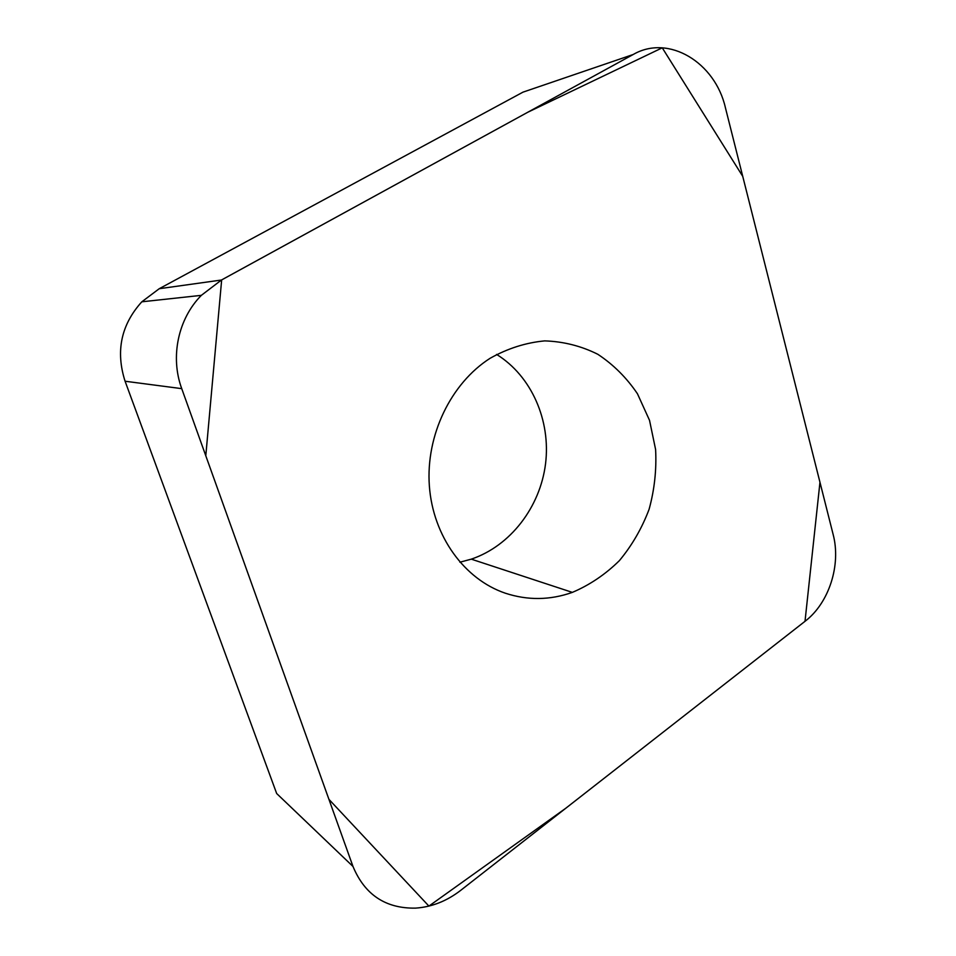 <?xml version="1.0" encoding="UTF-8"?>
<svg xmlns="http://www.w3.org/2000/svg" width="956" height="956" viewBox="0 0 956 956"><rect width="100%" height="100%" fill="white"/><g stroke="black" fill="none" stroke-linecap="round" stroke-linejoin="round"><path stroke-width="1.43" d="M459.896 562.212L471.284 559.152C510.468 545.924 540.116 507.11 545.541 463.851C550.919 420.592 531.608 376.067 496.582 354.413M352.991 866.471L276.678 793.528L125.081 381.229C115.497 351.27 121.065 324.789 141.811 301.809L159.234 288.712L522.98 92.146L633.219 54.492L221.445 280.024L201.346 295.344C178.067 318.85 170.049 356.947 181.736 388.65L352.991 866.471C364.75 894.72 385.591 908.606 415.478 908.128C431.682 907.041 446.739 901.126 460.673 890.383L805.143 621.209C829.043 602.997 841.22 565.008 833.154 534.512L725.413 107.729C715.196 62.475 668.603 33.938 633.219 54.492M505.425 593.234C527.772 600.523 550.082 600.249 572.345 592.385C589.744 584.976 605.423 574.389 619.392 560.634C632.035 545.398 641.93 528.286 649.1 509.285C654.49 489.651 656.653 469.719 655.601 449.499L649.53 420.341L637.461 393.776C626.646 377.775 613.441 364.618 597.847 354.306C581.2 345.976 563.49 341.507 544.729 340.886C525.824 342.654 507.624 348.45 490.129 358.273C450.862 383.344 425.707 435.386 429.352 485.863C432.972 536.376 464.52 579.432 505.425 593.234M805.012 621.316L819.961 482.278L742.74 176.358L662.257 47.824L527.784 112.246L221.661 279.917L205.791 455.773L328.924 799.336L428.909 906.097L565.785 808.238L805.012 621.316M159.234 288.712L221.445 280.024M181.736 388.65L125.081 381.229M141.811 301.809L201.346 295.344M471.284 559.152L572.345 592.385"/></g></svg>
